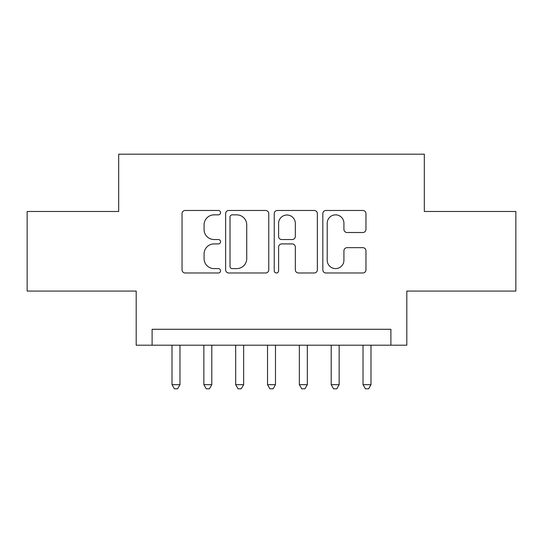 <?xml version="1.0" encoding="UTF-8"?>
<svg xmlns="http://www.w3.org/2000/svg" width="543" height="543" viewBox="0 0 543 543"><rect width="100%" height="100%" fill="white"/><g stroke="black" fill="none" stroke-linecap="round" stroke-linejoin="round"><path stroke-width="0.81" d="M220.56 212.673A2.186 2.186 0 0 0 218.374 210.48L185.17 210.48A3.122 3.122 0 0 0 182.048 213.609L182.048 269.857A3.122 3.122 0 0 0 185.17 272.98L218.374 272.98A2.186 2.186 0 0 0 220.56 270.794A2.186 2.186 0 0 0 218.374 268.609L214.078 268.609A9.998 9.998 0 0 1 204.08 258.611L204.08 253.92A9.998 9.998 0 0 1 214.078 243.922L218.374 243.922A2.186 2.186 0 0 0 220.56 241.73A2.186 2.186 0 0 0 218.374 239.544L214.078 239.544A9.998 9.998 0 0 1 204.08 229.546L204.08 224.856A9.998 9.998 0 0 1 214.078 214.858L218.374 214.858A2.186 2.186 0 0 0 220.56 212.673M362.826 232.513A3.122 3.122 0 0 0 365.955 229.39L365.955 213.609A3.122 3.122 0 0 0 362.826 210.48L325.956 210.48A3.122 3.122 0 0 0 322.827 213.609L322.827 269.857A3.122 3.122 0 0 0 325.956 272.98L362.826 272.98A3.122 3.122 0 0 0 365.955 269.857L365.955 250.798A3.122 3.122 0 0 0 362.826 247.669L347.045 247.669A3.122 3.122 0 0 0 343.923 250.798L343.923 260.246A8.362 8.362 0 0 1 335.56 268.609A8.362 8.362 0 0 1 327.205 260.246L327.205 223.214A8.362 8.362 0 0 1 335.56 214.858A8.362 8.362 0 0 1 343.923 223.214L343.923 229.39A3.122 3.122 0 0 0 347.045 232.513L362.826 232.513M390.892 345.205L406.809 345.205L406.809 291.082L515.85 291.082L515.85 211.485L424.321 211.485L424.321 154.178L118.679 154.178L118.679 211.485L27.15 211.485L27.15 291.082L136.191 291.082L136.191 345.205L390.892 345.205L390.892 329.282L152.108 329.282L152.108 345.205M268.765 213.609A3.122 3.122 0 0 0 265.642 210.48L228.766 210.48A3.122 3.122 0 0 0 225.637 213.609L225.637 269.857A3.122 3.122 0 0 0 228.766 272.98L265.642 272.98A3.122 3.122 0 0 0 268.765 269.857L268.765 213.609M277.358 210.48L314.234 210.48A3.122 3.122 0 0 1 317.363 213.609L317.363 269.857A3.122 3.122 0 0 1 314.234 272.98L298.453 272.98A3.122 3.122 0 0 1 295.331 269.857L295.331 247.045A3.122 3.122 0 0 0 292.202 243.922L281.736 243.922A3.122 3.122 0 0 0 278.607 247.045L278.607 270.794A2.186 2.186 0 0 1 276.421 272.98A2.186 2.186 0 0 1 274.235 270.794L274.235 213.609A3.122 3.122 0 0 1 277.358 210.48M232.2 214.858A2.186 2.186 0 0 0 230.015 217.044L230.015 266.423A2.186 2.186 0 0 0 232.2 268.609L236.734 268.609A9.998 9.998 0 0 0 246.732 258.611L246.732 224.856A9.998 9.998 0 0 0 236.734 214.858L232.2 214.858M295.331 223.37A8.362 8.362 0 0 0 286.969 215.014A8.362 8.362 0 0 0 278.607 223.37L278.607 236.422A3.122 3.122 0 0 0 281.736 239.544L292.202 239.544A3.122 3.122 0 0 0 295.331 236.422L295.331 223.37M172.009 345.205L172.009 384.682L179.971 384.682L179.971 345.205M179.971 384.682L177.581 388.822L174.398 388.822L172.009 384.682M203.849 345.205L203.849 384.682L211.804 384.682L211.804 345.205M211.804 384.682L209.415 388.822L206.231 388.822L203.849 384.682M235.682 345.205L235.682 384.682L243.644 384.682L243.644 345.205M243.644 384.682L241.255 388.822L238.072 388.822L235.682 384.682M267.523 345.205L267.523 384.682L275.477 384.682L275.477 345.205M275.477 384.682L273.095 388.822L269.905 388.822L267.523 384.682M299.356 345.205L299.356 384.682L307.318 384.682L307.318 345.205M307.318 384.682L304.928 388.822L301.745 388.822L299.356 384.682M331.196 345.205L331.196 384.682L339.151 384.682L339.151 345.205M339.151 384.682L336.769 388.822L333.585 388.822L331.196 384.682M363.029 345.205L363.029 384.682L370.991 384.682L370.991 345.205M370.991 384.682L368.602 388.822L365.419 388.822L363.029 384.682"/></g></svg>
